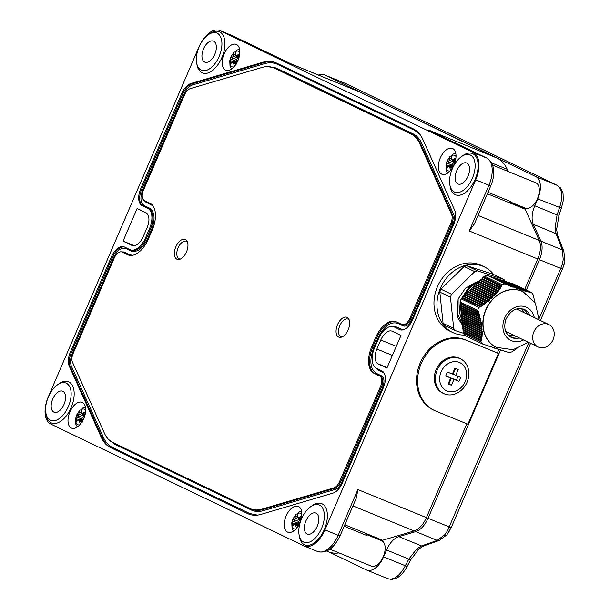 <?xml version="1.0" encoding="UTF-8"?>
<svg xmlns="http://www.w3.org/2000/svg" width="610" height="610" viewBox="0 0 610 610"><rect width="100%" height="100%" fill="white"/><g stroke="black" fill="none" stroke-linecap="round" stroke-linejoin="round"><path stroke-width="0.91" d="M296.002 528.862A8.395 4.621 112.3 0 1 293.097 519.011A8.395 4.621 112.3 0 1 295.583 515.137L296.033 514.177L297.367 513.872M301.622 511.241L298.808 512.087L297.787 513.46A8.395 4.621 112.3 0 1 301.858 514.543M79.819 424.804A8.395 4.621 112.3 0 1 76.913 414.96A8.395 4.621 112.3 0 1 79.391 411.087L79.849 410.126L81.176 409.821M85.438 407.19L82.624 408.037L81.595 409.409A8.395 4.621 112.3 0 1 85.674 410.484M233.973 66.856A8.395 4.621 112.3 0 1 231.068 57.012A8.395 4.621 112.3 0 1 233.554 53.139L234.004 52.178L235.338 51.873M239.593 49.242L236.779 50.089L235.757 51.461A8.395 4.621 112.3 0 1 239.829 52.536M450.157 170.914A8.395 4.621 112.3 0 1 447.252 161.071A8.395 4.621 112.3 0 1 449.738 157.189L450.195 156.236L451.522 155.931M455.784 153.293L452.971 154.139L451.941 155.519A8.395 4.621 112.3 0 1 456.013 156.595M298.694 526.079L298.092 523.456L298.374 521.603L301.127 519.224M298.45 525.096L295.049 524.135L294.012 524.341L292.602 525.866A7.495 4.125 112.3 0 1 292.35 523.022L294.668 519.827L295.583 515.137M296.757 528.58L295.049 524.135M82.51 422.021L81.908 419.398L82.19 417.553L84.942 415.166M82.266 421.045L78.865 420.084L77.828 420.29L76.418 421.815A7.495 4.125 112.3 0 1 76.166 418.971L78.484 415.768L79.391 411.087M80.573 424.522L78.865 420.084M236.665 64.073L236.062 61.45L236.344 59.605L239.097 57.218M236.421 63.097L233.02 62.136L231.983 62.342L230.572 63.867A7.495 4.125 112.3 0 1 230.321 61.023L232.639 57.82L233.554 53.139M234.728 66.574L233.02 62.136M452.856 168.131L452.246 165.508L452.529 163.663L455.289 161.276M452.605 167.148L449.204 166.195L448.167 166.4L446.756 167.918A7.495 4.125 112.3 0 1 446.512 165.074L448.83 161.879L449.738 157.189M450.912 170.632L449.204 166.195M186.477 251.93A10.713 5.894 -67.7 0 0 186.988 241.049A10.713 5.894 -67.7 0 0 175.84 246.806A10.713 5.894 -67.7 0 0 179.485 259.387A10.713 5.894 -67.7 0 0 186.477 251.93M187.438 241.979A9.478 5.215 -67.7 0 0 178.112 247.782A9.478 5.215 -67.7 0 0 180.461 259.036M348.196 329.766A10.713 5.894 -67.7 0 0 348.706 318.885A10.713 5.894 -67.7 0 0 337.551 324.642A10.713 5.894 -67.7 0 0 341.204 337.223A10.713 5.894 -67.7 0 0 348.196 329.766M349.149 319.815A9.478 5.215 -67.7 0 0 339.823 325.618A9.478 5.215 -67.7 0 0 342.172 336.873M299.945 522.617A13.923 7.663 -67.7 0 0 298.305 506.399A13.923 7.663 -67.7 0 0 286.12 515.961A13.923 7.663 -67.7 0 0 287.76 532.172A13.923 7.663 -67.7 0 0 299.945 522.617M83.761 418.559A13.923 7.663 -67.7 0 0 82.121 402.348A13.923 7.663 -67.7 0 0 69.929 411.903A13.923 7.663 -67.7 0 0 71.576 428.121A13.923 7.663 -67.7 0 0 83.761 418.559M237.915 60.611A13.923 7.663 -67.7 0 0 236.276 44.4A13.923 7.663 -67.7 0 0 224.091 53.955A13.923 7.663 -67.7 0 0 225.731 70.173A13.923 7.663 -67.7 0 0 237.915 60.611M454.107 164.669A13.923 7.663 -67.7 0 0 452.46 148.451A13.923 7.663 -67.7 0 0 440.275 158.013A13.923 7.663 -67.7 0 0 441.914 174.224A13.923 7.663 -67.7 0 0 454.107 164.669M68.373 406.527A20.138 11.087 112.3 0 1 55.457 420.481A20.138 11.087 112.3 0 1 45.872 412.955A20.138 11.087 112.3 0 1 48.373 396.896A20.138 11.087 112.3 0 1 57.34 384.933A20.138 11.087 112.3 0 1 69.654 386.664A20.138 11.087 112.3 0 1 68.373 406.527M45.872 412.955L46.2 414.83A22.28 12.261 -67.7 0 0 56.799 423.157A22.28 12.261 -67.7 0 0 71.095 407.716A22.28 12.261 -67.7 0 0 72.514 385.733A22.28 12.261 -67.7 0 0 58.888 383.827L57.34 384.933M321.584 528.397A20.138 11.087 112.3 0 1 308.668 542.359A20.138 11.087 112.3 0 1 299.083 534.833A20.138 11.087 112.3 0 1 301.584 518.774A20.138 11.087 112.3 0 1 310.551 506.803A20.138 11.087 112.3 0 1 322.865 508.534A20.138 11.087 112.3 0 1 321.584 528.397M299.083 534.833L299.411 536.701A22.28 12.261 -67.7 0 0 310.01 545.027A22.28 12.261 -67.7 0 0 324.306 529.587A22.28 12.261 -67.7 0 0 325.717 507.611A22.28 12.261 -67.7 0 0 312.099 505.698L310.551 506.803M472.353 178.318A20.138 11.087 112.3 0 1 459.429 192.28A20.138 11.087 112.3 0 1 449.852 184.746A20.138 11.087 112.3 0 1 452.353 168.696A20.138 11.087 112.3 0 1 461.32 156.724A20.138 11.087 112.3 0 1 473.634 158.455A20.138 11.087 112.3 0 1 472.353 178.318M449.852 184.746L450.18 186.622A22.28 12.261 -67.7 0 0 460.779 194.948A22.28 12.261 -67.7 0 0 475.068 179.508A22.28 12.261 -67.7 0 0 476.486 157.532A22.28 12.261 -67.7 0 0 462.868 155.619L461.32 156.724M219.142 56.448A20.138 11.087 112.3 0 1 206.226 70.402A20.138 11.087 112.3 0 1 196.641 62.876A20.138 11.087 112.3 0 1 199.142 46.817A20.138 11.087 112.3 0 1 208.109 34.854A20.138 11.087 112.3 0 1 220.423 36.585A20.138 11.087 112.3 0 1 219.142 56.448M196.641 62.876L196.969 64.751A22.28 12.261 -67.7 0 0 207.568 73.078A22.28 12.261 -67.7 0 0 221.865 57.637A22.28 12.261 -67.7 0 0 223.275 35.654A22.28 12.261 -67.7 0 0 209.657 33.748L208.109 34.854M464.637 335.065A36.417 30.386 -64.3 0 1 452.765 332.526A36.417 30.386 -64.3 0 1 440.42 288.194A36.417 30.386 -64.3 0 1 484.348 266.898A36.417 30.386 -64.3 0 1 493.711 274.546M484.348 266.898L481.374 265.464A36.417 30.386 115.7 0 0 437.439 286.761A36.417 30.386 115.7 0 0 449.783 331.093L452.765 332.526M52.734 399.001A11.354 6.252 112.3 0 1 62.67 391.201A11.354 6.252 112.3 0 1 64.012 404.422A11.354 6.252 112.3 0 1 54.076 412.223A11.354 6.252 112.3 0 1 52.734 399.001M305.945 520.871A11.354 6.252 112.3 0 1 315.881 513.079A11.354 6.252 112.3 0 1 317.223 526.3A11.354 6.252 112.3 0 1 307.28 534.093A11.354 6.252 112.3 0 1 305.945 520.871M456.715 170.792A11.354 6.252 112.3 0 1 466.65 163A11.354 6.252 112.3 0 1 467.992 176.221A11.354 6.252 112.3 0 1 458.049 184.014A11.354 6.252 112.3 0 1 456.715 170.792M203.504 48.914A11.354 6.252 112.3 0 1 213.439 41.122A11.354 6.252 112.3 0 1 214.781 54.343A11.354 6.252 112.3 0 1 204.846 62.136A11.354 6.252 112.3 0 1 203.504 48.914M466.818 423.782L426.405 517.615A19.276 10.614 112.3 0 1 414.114 530.952L382.607 540.262A0.854 0.473 -67.7 0 0 382.432 540.353L366.877 533.986A0.854 0.473 -67.7 0 0 366.503 534.49A0.854 0.473 -67.7 0 0 366.473 535.382L344.177 526.262M443.745 393.572L442.685 393.061A19.276 16.089 -64.3 0 1 436.15 369.591A19.276 16.089 -64.3 0 1 459.406 358.314L460.474 358.825A19.276 16.089 -64.3 0 1 467.008 382.295A19.276 16.089 -64.3 0 1 443.745 393.572A19.276 16.089 -64.3 0 1 437.21 370.102A19.276 16.089 -64.3 0 1 460.474 358.825M487.382 193.751L525.179 209.215A0.854 0.473 -67.7 0 1 525.126 209.024L509.571 202.657A0.854 0.473 -67.7 0 1 509.685 202.024A0.854 0.473 -67.7 0 1 510.303 201.422L488.008 192.295M366.488 534.528L381.646 540.734A13.71 7.549 112.3 0 1 383.263 556.701A13.71 7.549 112.3 0 1 371.261 566.111L329.979 549.221M492.674 165.142L535.801 182.786A13.71 7.549 112.3 0 1 537.418 198.753A13.71 7.549 112.3 0 1 525.416 208.162L509.815 201.78M465.201 381.631A15.57 12.993 -64.3 0 1 447.016 391.002A15.57 12.993 -64.3 0 1 441.144 371.787A15.57 12.993 -64.3 0 1 459.33 362.416A15.57 12.993 -64.3 0 1 465.201 381.631M292.35 523.022L298.069 523.693A4.903 2.699 -67.7 0 0 298.038 524.981M298.069 523.693L298.839 523.464M300.608 518.729A4.903 2.699 -67.7 0 0 299.899 519.438L300.257 520.17M76.166 418.971L81.885 419.642A4.903 2.699 -67.7 0 0 81.854 420.93M81.885 419.642L82.655 419.413M84.424 414.67A4.903 2.699 -67.7 0 0 83.715 415.387L84.073 416.119M230.321 61.023L236.039 61.694A4.903 2.699 -67.7 0 0 236.009 62.982M236.039 61.694L236.81 61.465M238.579 56.722A4.903 2.699 -67.7 0 0 237.869 57.439L238.228 58.171M446.512 165.074L452.224 165.752A4.903 2.699 -67.7 0 0 452.193 167.033M452.224 165.752L452.994 165.524M454.763 160.781A4.903 2.699 -67.7 0 0 454.053 161.49L454.42 162.222M535.054 302.773L533.125 294.714A36.203 30.21 115.7 0 0 531.447 292.464L530.715 292.266L530.746 292.762L530.204 292.129L529.427 291.915L529.465 292.411L528.893 291.771L527.581 291.877L527.528 291.382L526.155 291.458L525.225 290.695L525.279 291.191L524.676 291.016L524.623 290.512L523.7 290.23L523.754 290.734L522.114 289.735L522.168 290.23L521.512 290.024L520.452 289.201L520.513 289.704L519.827 289.483L519.773 288.98L518.729 288.637L518.782 289.14L516.937 288.042L516.99 288.545L513.147 286.753L513.201 287.249L512.408 286.982L512.362 286.486L508.321 285.549L508.282 285.053L507.017 284.603L507.055 285.099L504.905 283.848A36.203 30.21 115.7 0 0 502.106 284.641L501.489 285.632L501.9 286.021L501.473 286.692L501.069 286.303L500.383 288.339L499.971 287.95L499.285 288.934L499.697 289.323L499.232 289.971L498.812 289.575L498.095 290.535L498.515 290.932L498.019 291.565L497.6 291.176L496.845 292.114L497.264 292.51L495.526 293.662L495.953 294.058L495.411 294.668L494.984 294.272L494.146 295.179L494.573 295.575L494.001 296.17L493.582 295.774L492.705 296.658L493.124 297.055L492.529 297.642L492.102 297.245L491.187 298.107L491.614 298.503L490.981 299.075L490.562 298.679L489.601 299.525L490.028 299.922L489.372 300.478L488.945 300.082L487.954 300.913L488.374 301.31L487.695 301.851L487.276 301.454L486.239 302.27L486.658 302.659L484.454 303.589L484.874 303.978L484.142 304.504L483.73 304.115L482.281 305.785L481.87 305.396L480.726 306.151L481.137 306.54L478.827 307.371A36.203 30.21 115.7 0 0 477.699 310.414L478.903 312.602L478.347 312.617L478.72 313.944L479.277 313.929L479.292 316.132L479.856 316.125L480.07 316.994L479.506 317.002L480.566 319.144L480.001 319.152L480.261 320.425L480.832 320.418L481 321.264L480.428 321.272L480.657 322.522L481.229 322.515L481.366 323.353L480.794 323.353L480.977 324.596L481.549 324.589L481.664 325.404L481.092 325.412L481.237 326.632L481.808 326.625L481.892 327.433L481.32 327.433L481.427 328.63L481.999 328.63L482.053 329.415L481.481 329.423L482.152 331.375L481.572 331.382L481.603 332.541L482.174 332.534L482.174 333.296L481.603 333.312L481.587 334.448L482.159 334.44L481.519 336.323L482.083 336.316L482.037 337.055L481.473 337.071L481.877 338.893L481.32 338.908L481.199 339.999L481.755 339.983L481.664 340.7L481.107 340.715L480.962 341.76A36.203 30.21 115.7 0 0 482.64 344.002L509.182 352.618A36.203 30.21 115.7 0 0 511.981 351.825L516.906 348.554M496.342 347.319A30.851 25.742 -64.3 0 1 496.243 347.273A30.851 25.742 -64.3 0 1 485.789 309.727A30.851 25.742 -64.3 0 1 522.999 291.679A30.851 25.742 -64.3 0 1 523.098 291.725M527.627 314.356A15.425 12.871 115.7 0 0 523.25 309.011M524.013 312.61A15.425 12.871 115.7 0 0 521.268 308.576M553.057 339.686A12.421 10.37 -64.3 0 1 538.066 346.953A12.421 10.37 -64.3 0 1 533.857 331.832A12.421 10.37 -64.3 0 1 548.84 324.566A12.421 10.37 -64.3 0 1 553.057 339.686M508.366 335.378A15.425 12.871 115.7 0 0 513.231 335.004M509.945 336.651A15.425 12.871 115.7 0 0 516.853 336.743M508.458 352.427L508.031 352.222M507.177 352.077L506.719 351.856M505.835 351.695L505.354 351.467M504.432 351.291L503.936 351.055M502.975 350.857L502.449 350.605M501.45 350.392L500.901 350.125M499.864 349.896L499.285 349.614M498.21 349.362L497.608 349.072M496.479 348.798L495.854 348.493M494.687 348.203L494.031 347.891M492.827 347.578L492.148 347.25M490.905 346.915L490.196 346.579M488.915 346.228L488.183 345.878M486.871 345.512L486.117 345.146M484.767 344.764L483.989 344.391M481.107 340.715L463.203 332.099L463.325 333.273A36.203 30.21 115.7 0 0 465.003 335.515L482.64 344.002M463.325 333.273L480.962 341.76M481.664 340.7L463.577 332L463.524 331.489M481.32 338.908L462.998 330.086L463.12 331.299L481.199 339.999M481.877 338.893L463.364 329.987L463.318 329.476M481.473 337.071L462.784 328.073L462.914 329.286L481.382 338.176M482.037 337.055L463.158 327.974L463.104 327.463M481.564 335.203L462.578 326.06L462.7 327.273L481.519 336.323M482.136 335.195L462.944 325.961L462.891 325.45M481.603 333.312L462.365 324.047L462.494 325.26L481.587 334.448M482.174 333.296L462.738 323.948L462.685 323.437M481.572 331.382L462.159 322.034L462.281 323.247L481.603 332.541M482.152 331.375L462.525 321.935L462.471 321.424M481.481 329.423L461.945 320.021L462.075 321.234L481.549 330.605M482.053 329.415L462.319 319.922L462.266 319.411M481.32 327.433L461.739 318.008L461.861 319.221L481.427 328.63M481.892 327.433L462.105 317.909L462.052 317.398M481.092 325.412L461.526 315.995L461.656 317.208L481.237 326.632M481.664 325.404L461.9 315.896L461.846 315.385M480.794 323.353L461.32 313.982L461.442 315.195L480.977 324.596M481.366 323.353L461.686 313.883L461.633 313.372M480.428 321.272L461.107 311.969L461.236 313.182L480.657 322.522M481 321.264L461.48 311.87L461.427 311.359M480.001 319.152L460.901 309.956L461.023 311.169L480.261 320.425M480.566 319.144L461.267 309.849L461.213 309.346M479.506 317.002L460.687 307.943L460.817 309.156L479.811 318.29M480.07 316.994L461.061 307.837L461.007 307.333M478.957 314.821L460.481 305.93L460.603 307.143L479.292 316.132M479.513 314.813L460.847 305.823L460.794 305.32M531.447 292.464L512.804 283.65L530.715 292.266M478.347 312.617L460.268 303.917L460.397 305.13L478.72 313.944M530.235 292.51L530.746 292.762M478.903 312.602L460.641 303.81L460.588 303.307M530.204 292.129L511.104 283.101L529.427 291.915M479.956 306.655L462.06 298.038L461.19 298.885A36.203 30.21 115.7 0 0 460.062 301.927L460.184 303.117L478.095 311.733M460.062 301.927L477.699 310.414M528.931 292.152L529.465 292.411M461.19 298.885L478.827 307.371M528.893 291.771L509.396 282.544L528.085 291.542M527.566 291.763L528.13 292.03M481.137 306.54L462.876 297.749L480.726 306.151M462.411 298.206L462.876 297.749M527.528 291.382L507.695 281.988L526.682 291.13M481.87 305.396L463.554 296.582L462.654 297.451M526.148 291.344L526.735 291.626M483.036 305.274L464.37 296.292L482.624 304.886M463.905 296.75L464.37 296.292M526.11 290.962L505.987 281.439L525.225 290.695M483.73 304.115L465.049 295.118L464.149 295.995M524.661 290.901L525.279 291.191M484.874 303.978L465.865 294.828L484.454 303.589M465.399 295.286L465.865 294.828M524.623 290.512L504.279 280.882L523.7 290.23M485.529 302.796L466.543 293.662L465.643 294.538M523.113 290.421L523.754 290.734M486.658 302.659L467.359 293.372L486.239 302.27M466.894 293.829L467.359 293.372M523.075 290.04L502.579 280.333L522.114 289.735M487.276 301.454L468.038 292.198L467.138 293.075M521.497 289.91L522.168 290.23M488.374 301.31L468.854 291.915L487.954 300.913M468.388 292.365L468.854 291.915M521.458 289.529L500.871 279.776L520.452 289.201M488.945 300.082L469.532 290.741L468.632 291.618M519.819 289.369L520.513 289.704M490.028 299.922L470.348 290.452L489.601 299.525M469.883 290.909L470.348 290.452M519.773 288.98L500.192 279.555L518.729 288.637M490.562 298.679L471.027 289.277L470.127 290.154M518.065 288.789L518.782 289.14M491.614 298.503L471.843 288.995L491.187 298.107M471.377 289.453L471.843 288.995M518.02 288.408L498.484 279.006L516.937 288.042M492.102 297.245L472.521 287.821L471.621 288.698M516.243 288.179L516.99 288.545M493.124 297.055L473.345 287.531L492.705 296.658M472.872 287.989L473.345 287.531M516.197 287.798L496.784 278.45L515.076 287.417M493.582 295.774L474.016 286.357L473.124 287.234M514.352 287.539L515.13 287.912M494.573 295.575L474.839 286.075L494.146 295.179M474.366 286.532L474.839 286.075M514.314 287.158L495.076 277.901L513.147 286.753M494.984 294.272L475.51 284.9L474.618 285.777M512.4 286.868L513.201 287.249M495.953 294.058L476.334 284.611L495.526 293.662M475.861 285.068L476.334 284.611M512.362 286.486L493.376 277.344L511.165 286.067M496.326 292.739L477.005 283.444L476.113 284.313M510.387 286.166L511.211 286.563M497.264 292.51L477.828 283.154L496.845 292.114M477.355 283.612L477.828 283.154M510.349 285.785L491.668 276.787L509.114 285.35M497.6 291.176L478.499 281.98L477.607 282.857M508.313 285.434L509.159 285.838M498.515 290.932L479.323 281.69L498.095 290.535M478.858 282.148L479.323 281.69M508.282 285.053L489.96 276.238L507.017 284.603M498.812 289.575L480.001 280.524L479.102 281.393M506.186 284.679L507.055 285.099M499.697 289.323L480.817 280.234L499.285 288.934M480.352 280.691L480.817 280.234M506.163 284.298L487.268 275.362A36.203 30.21 115.7 0 0 484.47 276.155L483.585 277.016L501.489 285.632M499.971 287.95L481.496 279.06L480.596 279.937M504.905 283.848L487.268 275.362M502.106 284.641L484.47 276.155M500.825 287.684L482.312 278.77L500.413 287.295M481.847 279.227L482.312 278.77M483.341 277.771L483.585 277.016M483.806 277.314L501.9 286.021M501.069 286.303L482.99 277.603L482.091 278.48M479.536 280.974L468.808 287.34L461.488 298.595M460.176 302.979L462.06 321.104M462.144 321.264L462.494 321.943M461.999 320.014L460.39 305.038M462.311 298.16L469.25 287.714L479.185 281.515M462.411 324.459L457.081 312.762L458.156 298.953L457.896 317.917L461.602 323.887M476.128 282.117L465.476 288.172L458.156 298.953M466.81 265.746A35.99 30.027 115.7 0 0 464.118 266.509L440.908 289.171A35.99 30.027 115.7 0 0 439.825 292.091L443.081 323.338L453.718 328.462L450.462 297.207A35.99 30.027 -64.3 0 1 451.545 294.287L474.755 271.625A35.99 30.027 -64.3 0 1 477.447 270.863L503.906 279.456L493.269 274.332L466.81 265.746L477.447 270.863M443.081 323.338A35.99 30.027 115.7 0 0 444.69 325.496L455.334 330.62A35.99 30.027 -64.3 0 1 453.718 328.462M503.906 279.456A35.99 30.027 -64.3 0 1 505.233 281.195M440.908 289.171L451.545 294.287M450.462 297.207L439.825 292.091M463.325 333.212L455.334 330.62M474.755 271.625L464.118 266.509M447.908 163.419L452.284 165.226M452.673 163.465L448.83 161.879A29.989 0.831 -156.7 0 1 447.252 161.071M455.334 161.093L452.155 159.347L451.629 158.371L451.941 155.519M455.838 158.562A7.495 4.125 112.3 0 0 455.708 158.074L453.405 159.233L455.51 160.384M453.405 159.233L452.155 159.347M231.724 59.361L236.1 61.175M236.489 59.414L232.639 57.82A29.989 0.831 -156.7 0 1 231.068 57.012M239.15 57.035L235.971 55.289L235.437 54.313L235.757 51.461M239.654 54.511A7.495 4.125 112.3 0 0 239.524 54.016L237.221 55.174L239.318 56.326M237.221 55.174L235.971 55.289M77.569 417.309L81.946 419.116M82.335 417.362L78.484 415.768A29.989 0.831 -156.7 0 1 76.913 414.96M84.988 414.983L81.809 413.237L81.282 412.261L81.595 409.409M85.499 412.459A7.495 4.125 112.3 0 0 85.369 411.963L83.067 413.122L85.164 414.274M83.067 413.122L81.809 413.237M293.753 521.359L298.13 523.174M298.519 521.413L294.668 519.827A29.989 0.831 -156.7 0 1 293.097 519.011M301.18 519.041L298 517.295L297.466 516.319L297.787 513.46M301.683 516.51A7.495 4.125 112.3 0 0 301.553 516.022L299.251 517.173L301.348 518.332M299.251 517.173L298 517.295M448.197 383.743L448.884 384.025L451.43 378.124L456.394 380.16L458.018 376.378M448.884 384.025L451.438 385.253L453.985 379.359L458.949 381.387L460.641 377.453L453.123 374.189L455.594 368.448M445.773 375.813L450.668 378.002L448.129 383.904L451.438 385.253M452.391 167.941L449.951 167.254M453.962 162.031L449.326 160.117M236.207 63.89L233.767 63.204M237.77 57.98L233.142 56.067M82.053 421.838L79.613 421.144M83.616 415.928L78.987 414.015M298.237 525.889L295.797 525.202M299.8 519.979L295.171 518.065M453.985 379.359L451.43 378.124M458.949 381.387L456.394 380.16M455.678 375.424L458.217 369.523L454.907 368.165L452.368 374.067L447.397 372.039L445.704 375.966L450.668 378.002M450.66 169.801L451.728 168.947M454.053 161.49L449.616 157.86M453.276 159.965A5.643 3.103 -67.7 0 0 452.803 160.46L452.635 159.606M234.476 65.743L235.544 64.896M237.869 57.439L233.432 53.81M237.092 55.906A5.643 3.103 -67.7 0 0 236.611 56.41L236.444 55.556M80.322 423.691L81.389 422.844M83.715 415.387L79.277 411.758M82.937 413.854A5.643 3.103 -67.7 0 0 82.457 414.358L82.289 413.504M296.506 527.741L297.573 526.895M299.899 519.438L295.461 515.808M299.121 517.913A5.643 3.103 -67.7 0 0 298.641 518.409L298.473 517.554M526.369 290.024L539.431 259.692A19.276 10.614 -67.7 0 0 540.879 241.133L533.331 224.343A19.276 10.614 112.3 0 1 534.779 205.783L557.075 214.911L559.469 207.796C561.68 201.338 562.26 195.703 561.2 190.899L559.446 187.224L557.098 185.318L345.969 83.692A4.285 3.576 -64.3 0 1 346.129 83.776M390.606 579.279A4.285 3.378 89.7 0 0 391.689 579.5L387.701 578.669L390.606 579.279L394.373 578.265A4.285 3.126 61.7 0 0 396.63 578.196L396.63 578.196C400.709 575.825 404.155 572.005 406.969 566.728L410.5 560.079L419.078 548.84A4.285 2.417 -130.9 0 1 416.775 548.947L408.837 559.096L410.5 560.079M394.373 578.265C398.49 575.97 402.135 571.799 405.314 565.745L406.969 566.728M329.43 552.157L366.381 569.946A19.276 10.614 -67.7 0 0 366.709 570.091A19.276 10.614 -67.7 0 0 383.583 556.854L386.542 549.976A19.276 10.614 112.3 0 1 398.833 536.632L415.776 531.63L437.233 540.414L421.556 545.935A4.285 3.408 70.6 0 0 423.584 545.988L419.078 548.84M398.833 536.632L421.556 545.935L416.775 548.947M446.863 534.871A4.285 1.7 41.4 0 1 444.736 534.779L437.233 540.414A4.285 3.408 70.6 0 0 439.261 540.46L446.863 534.871L451.186 527.68L428.06 518.294L500.497 350.094M444.736 534.779L447.504 530.822A4.285 0.984 28.8 0 0 449.555 531.02M447.504 530.822L528.832 342.515M539.431 259.692L560.742 268.415L562.237 264.412A4.285 0.747 17.8 0 1 563.861 265.594L540.407 320.502M562.237 264.412L563.243 259.608A4.285 1.494 5.6 0 1 564.837 260.958L563.861 265.594M563.243 259.608L562.336 249.917A4.285 3.302 -21.1 0 1 563.884 251.472L564.837 260.958M533.331 224.343L556.053 233.645A4.285 3.302 -21.1 0 1 557.601 235.201L556.64 229.49A4.285 2.242 178.4 0 0 555.077 227.827L556.053 233.645L562.336 249.917L540.879 241.133M555.077 227.827L557.075 214.911L559.004 215.254L556.64 229.49M534.779 205.783L537.738 198.906L561.406 208.147L559.004 215.254M561.2 190.899A4.285 2.997 -13.1 0 1 562.786 192.63L562.786 192.63C563.121 191.189 563.457 202.192 562.862 202.284L561.406 208.147M559.446 187.224A4.285 3.317 -39.5 0 1 560.552 188.017L562.786 192.63M537.738 198.906A19.276 10.614 -67.7 0 0 535.786 176.595L324.497 74.9A19.276 10.614 -67.7 0 0 324.177 74.755A19.276 10.614 -67.7 0 0 318.45 75.068M415.776 531.63A19.276 10.614 -67.7 0 0 428.06 518.294M378.093 538.577L377.094 538.866M521.016 206.363L521.466 207.369M291.016 63.836L358.97 91.645A57.836 31.842 112.3 0 1 359.93 92.072L497.036 158.066A57.836 31.842 112.3 0 1 507.238 169.321L508.214 171.501M520.665 206.218A14.998 8.258 -67.7 0 0 521.71 207.629M525.179 209.215L539.225 240.454A19.276 10.614 112.3 0 1 537.776 259.014L524.76 289.247M498.789 349.553L497.341 352.915L498.4 353.426L465.224 339.77A38.56 32.17 115.7 0 0 420.58 362.096A38.56 32.17 115.7 0 0 433.26 409.92L434.32 410.431A38.56 32.17 -64.3 0 1 421.647 362.607A38.56 32.17 -64.3 0 1 466.292 340.288M498.4 353.426L467.908 424.224L435.799 411.087A38.56 32.17 -64.3 0 1 434.32 410.431M378.04 538.554A14.998 8.258 -67.7 0 0 376.896 538.79M487.108 158.257A4.285 3.576 115.7 0 0 486.727 158.043L428.517 130.029L486.566 157.967L473.322 152.553A23.561 12.97 112.3 0 1 475.708 179.82L324.939 529.899A23.561 12.97 112.3 0 1 304.314 546.072A23.561 12.97 112.3 0 1 303.925 545.897L50.714 424.026A23.561 12.97 112.3 0 1 48.327 396.759L199.096 46.673A23.561 12.97 112.3 0 1 219.722 30.5A23.561 12.97 112.3 0 1 220.111 30.675L473.322 152.553M233.676 36.249A4.285 3.576 115.7 0 0 233.523 36.165L291.405 64.035L359.93 92.072M497.341 352.915L465.224 339.77M339.991 535.984C333.655 548.649 326.182 553.819 317.558 551.493A23.561 12.97 -67.7 0 0 338.184 535.313L339.991 535.984L356.37 497.958L357.879 489.571L338.184 535.313L324.939 529.899M490.76 185.905L488.953 185.234A23.561 12.97 -67.7 0 0 486.566 157.967A4.285 3.576 115.7 0 1 486.727 158.043C494.344 163.686 492.125 165.02 493.604 169.237C494.153 174.59 493.208 180.141 490.76 185.905L474.382 223.939L469.25 230.976L537.776 259.014M339.015 552.912A57.836 31.842 112.3 0 1 328.599 551.844L326.746 551.089M400.976 335.462L392.245 331.26A12.856 7.076 -67.7 0 0 392.032 331.169A12.856 7.076 -67.7 0 0 380.785 339.991L376.888 349.034A12.856 7.076 -67.7 0 0 378.185 363.911L386.915 368.104L400.976 335.462M123.06 241.11L131.791 245.311A12.856 7.076 -67.7 0 0 132.004 245.403A12.856 7.076 -67.7 0 0 143.251 236.581L147.147 227.538A12.856 7.076 -67.7 0 0 145.851 212.661L137.12 208.467L123.06 241.11L134.185 245.662M394.815 327.212L393.816 326.808A17.568 9.668 112.3 0 0 378.444 338.863L374.548 347.906A17.568 9.668 112.3 0 0 376.324 368.234L381.86 370.895A14.564 8.021 112.3 0 1 383.332 387.754L342.301 483.029A14.564 8.021 112.3 0 1 333.014 493.109L261.263 514.314A53.123 29.242 112.3 0 1 248.621 514.024A53.123 29.242 112.3 0 1 247.736 513.628L110.624 447.633A53.123 29.242 112.3 0 1 101.26 437.301L69.273 366.16A14.564 8.021 112.3 0 1 70.364 352.145L111.394 256.863A14.564 8.021 112.3 0 1 124.15 246.867A14.564 8.021 112.3 0 1 124.394 246.974L129.922 249.635A17.568 9.668 112.3 0 0 130.22 249.772A17.568 9.668 112.3 0 0 145.592 237.709L149.488 228.666L150.479 229.07A17.568 9.668 -67.7 0 0 148.703 208.742L142.176 205.677A14.564 8.021 112.3 0 1 140.704 188.818L181.734 93.543A14.564 8.021 112.3 0 1 191.022 83.463L262.773 62.266A53.123 29.242 112.3 0 1 275.415 62.548A53.123 29.242 112.3 0 1 276.299 62.944L413.412 128.939A53.123 29.242 112.3 0 1 422.776 139.271L454.763 210.412A14.564 8.021 112.3 0 1 453.672 224.427L412.634 319.709A14.564 8.021 112.3 0 1 399.886 329.705A14.564 8.021 112.3 0 1 399.642 329.598L395.105 327.341A17.568 9.668 -67.7 0 0 394.815 327.212A17.568 9.668 -67.7 0 0 394.51 327.097M419.55 133.925L414.724 130.403L277.619 64.408C273.661 62.525 269.223 62.304 264.313 63.737L192.554 84.942C189.062 86.185 186.149 89.342 183.816 94.428L142.786 189.702C139.934 197.51 140.399 202.794 144.173 205.562L149.702 208.223A0.854 0.717 115.7 0 1 148.703 208.742L147.712 208.338A17.568 9.668 112.3 0 1 149.488 228.666M147.712 208.338L142.176 205.677M149.702 208.223C154.772 211.944 155.398 219.051 151.57 229.543L147.673 238.594C142.702 248.529 137.227 252.7 131.242 251.099L125.706 248.438C121.253 247.248 117.181 250.352 113.475 257.748L72.445 353.022C70.356 358.215 70.013 362.614 71.416 366.221L103.403 437.355C105.606 442.219 108.679 445.605 112.621 447.526L249.726 513.521L257.405 515.114M383.949 372.847L377.643 369.698L375.135 367.456M392.123 326.411L396.103 326.823L402.996 329.88M121.581 251.884L124.181 251.976L129.716 254.644L132.477 255.315M152.919 205.829L145.698 202.024L144.105 200.408M267.188 66.604L276.094 67.946L413.199 133.941C416.851 135.717 419.695 138.859 421.739 143.358L453.726 214.499C454.74 217.084 454.488 220.248 452.986 223.984L411.956 319.259C409.295 324.573 406.367 326.808 403.164 325.946L397.628 323.285C390.4 321.363 383.774 326.411 377.758 338.413L373.861 347.464C369.248 360.136 369.995 368.73 376.118 373.236L381.646 375.905C384.361 377.887 384.696 381.692 382.645 387.304L341.615 482.579C339.938 486.231 337.848 488.503 335.332 489.395L263.581 510.6C259.021 511.927 254.919 511.721 251.251 509.983L114.146 443.988L108.488 439.375M122.191 252.09L127.719 254.751A23.134 12.734 -67.7 0 0 128.108 254.927A23.134 12.734 -67.7 0 0 148.36 239.044L152.256 229.993A23.134 12.734 -67.7 0 0 149.915 203.221L144.379 200.56A8.998 4.956 112.3 0 1 143.472 190.152L184.502 94.878A8.998 4.956 112.3 0 1 190.236 88.648L261.995 67.451A47.557 26.177 112.3 0 1 273.303 67.702A47.557 26.177 112.3 0 1 274.096 68.053L411.209 134.048A47.557 26.177 112.3 0 1 419.588 143.304L451.583 214.438A8.998 4.956 112.3 0 1 450.904 223.1L409.874 318.374A8.998 4.956 112.3 0 1 401.998 324.55A8.998 4.956 112.3 0 1 401.845 324.482L396.317 321.821A23.134 12.734 -67.7 0 0 395.928 321.645A23.134 12.734 -67.7 0 0 375.676 337.528L371.78 346.579A23.134 12.734 -67.7 0 0 374.121 373.35L379.656 376.012A8.998 4.956 112.3 0 1 380.564 386.42L339.534 481.702A8.998 4.956 112.3 0 1 333.8 487.924L262.041 509.129A47.557 26.177 112.3 0 1 250.733 508.87A47.557 26.177 112.3 0 1 249.932 508.519L112.827 442.524A47.557 26.177 112.3 0 1 104.447 433.268L72.453 362.134A8.998 4.956 112.3 0 1 73.131 353.472L114.161 258.198A8.998 4.956 112.3 0 1 122.038 252.021A8.998 4.956 112.3 0 1 122.191 252.09L123.182 252.494A8.998 4.956 -67.7 0 0 123.029 252.426A8.998 4.956 -67.7 0 0 122.877 252.372M300.044 522.389A29.989 0.831 -156.7 0 1 298.374 521.603M83.86 418.33A29.989 0.831 -156.7 0 1 82.19 417.553M238.014 60.382A29.989 0.831 -156.7 0 1 236.344 59.605M454.198 164.441A29.989 0.831 -156.7 0 1 452.529 163.663M523.517 339.953A18.315 15.28 -64.3 0 1 506.948 337.505A18.315 15.28 -64.3 0 1 504.211 319.16A18.315 15.28 -64.3 0 1 520.277 306.121A18.315 15.28 -64.3 0 1 534.291 317.558M496.243 347.273L496.441 347.364A30.851 25.742 -64.3 0 1 485.27 311.603A30.851 25.742 -64.3 0 1 485.979 309.819A30.851 25.742 -64.3 0 1 523.197 291.778L535.389 303.315L539.08 319.869M519.27 337.909A15.425 12.871 -64.3 0 1 511.096 337.307C505.202 333.815 503.448 327.921 505.82 319.617C510.44 310.299 516.662 306.929 524.478 309.506A15.425 12.871 -64.3 0 1 530.052 315.522M324.497 74.9L345.809 83.616A4.285 3.576 -64.3 0 1 345.969 83.692L557.265 185.394A4.285 3.576 115.7 0 0 557.098 185.318L535.786 176.595M383.583 556.854L405.314 565.745L408.837 559.096L386.542 549.976M539.133 318.603L560.742 268.415L562.55 269.086M382.607 540.262L344.81 524.798M491.721 162.977L507.238 169.321M539.225 240.454L478.049 215.421M352.938 505.919L414.114 530.952M220.111 30.675L233.356 36.097A23.561 12.97 -67.7 0 0 232.959 35.921L233.523 36.165A4.285 3.576 115.7 0 0 233.356 36.097L291.405 64.035M497.036 158.066L428.517 130.029M426.405 517.615L357.879 489.571M475.708 179.82L488.953 185.234L469.25 230.976M380.785 339.991L396.286 346.335M376.888 349.034L392.39 355.378M378.185 363.911L387.144 367.571M132.225 245.487L131.791 245.311M130.914 250.047A17.568 9.668 -67.7 0 0 131.211 250.176A17.568 9.668 -67.7 0 0 146.583 238.113L150.479 229.07L151.57 229.543M147.673 238.594L145.592 237.709M111.394 256.863L112.392 257.275A14.564 8.021 112.3 0 1 124.676 247.111M70.364 352.145L71.355 352.549L112.392 257.275L113.475 257.748M69.273 366.16L70.264 366.572A14.564 8.021 112.3 0 1 71.355 352.549L72.445 353.022M101.26 437.301L102.251 437.705L70.264 366.572A0.854 0.633 155.8 0 0 71.416 366.221M110.624 447.633L111.622 448.045A53.123 29.242 112.3 0 1 102.251 437.705A0.854 0.633 155.8 0 0 103.403 437.355M247.736 513.628L111.622 448.045A0.854 0.717 115.7 0 0 112.621 447.526M249.116 514.222A53.123 29.242 112.3 0 1 248.727 514.039A0.854 0.717 115.7 0 0 249.726 513.521M400.351 329.865L395.105 327.341A0.854 0.717 115.7 0 0 396.103 326.823M399.642 329.598L400.137 329.796M262.773 62.266L263.772 62.67A53.123 29.242 112.3 0 1 275.911 62.761M191.022 83.463L192.013 83.867L263.772 62.67A0.854 0.656 -106.5 0 1 264.313 63.737M181.734 93.543L182.725 93.948A14.564 8.021 112.3 0 1 192.013 83.867A0.854 0.656 -106.5 0 1 192.554 84.942M140.704 188.818L141.695 189.222L182.725 93.948L183.816 94.428M144.173 205.562A0.854 0.717 -64.3 0 1 143.175 206.081A14.564 8.021 112.3 0 1 141.695 189.222L142.786 189.702M131.013 250.092A0.854 0.717 -64.3 0 1 131.242 251.099M125.637 247.576A0.854 0.717 -64.3 0 1 125.706 248.438M383.255 371.932A0.854 0.717 -64.3 0 1 383.171 372.359M377.567 368.837A0.854 0.717 -64.3 0 1 377.643 369.698M401.09 330.01A0.854 0.717 115.7 0 0 401.639 329.484M414.724 129.64A0.854 0.717 -64.3 0 1 414.724 130.403M277.55 63.539A0.854 0.717 -64.3 0 1 277.619 64.408M124.181 251.976A0.854 0.717 -64.3 0 1 123.182 252.494L128.603 255.102M128.931 255.201A0.854 0.717 115.7 0 0 129.716 254.644M151.288 204.091A0.854 0.717 -64.3 0 1 151.227 204.685M145.622 201.163A0.854 0.717 -64.3 0 1 145.698 202.024M402.836 324.894A8.998 4.956 -67.7 0 0 402.989 324.955A8.998 4.956 -67.7 0 0 410.865 318.778L451.896 223.504A8.998 4.956 -67.7 0 0 452.574 214.842L420.587 143.708A47.557 26.177 -67.7 0 0 412.2 134.452L275.095 68.465A0.854 0.717 115.7 0 0 276.094 67.946M274.096 68.053L275.095 68.465A47.557 26.177 -67.7 0 0 274.302 68.106L273.303 67.702M411.209 134.048L412.2 134.452A0.854 0.717 115.7 0 0 413.199 133.941M419.588 143.304L420.587 143.708A0.854 0.633 155.8 0 0 421.739 143.358M451.583 214.438L452.574 214.842A0.854 0.633 155.8 0 0 453.726 214.499M450.904 223.1L452.986 223.984M409.874 318.374L411.956 319.259M402.905 324.924A0.854 0.717 -64.3 0 1 403.164 325.946M397.56 322.423A0.854 0.717 -64.3 0 1 397.628 323.285M396.424 321.874A23.134 12.734 -67.7 0 0 376.667 337.94L377.758 338.413M371.78 346.579L373.861 347.464M250.733 508.87L251.724 509.274A47.557 26.177 -67.7 0 0 263.04 509.533L334.791 488.328A8.998 4.956 -67.7 0 0 340.525 482.106L381.555 386.831A8.998 4.956 -67.7 0 0 380.648 376.416L375.112 373.755A23.134 12.734 -67.7 0 1 372.771 346.983L376.667 337.94L375.676 337.528M374.121 373.35L375.112 373.755A0.854 0.717 115.7 0 0 376.118 373.236M379.656 376.012L380.648 376.416A0.854 0.717 115.7 0 0 381.646 375.905M380.564 386.42L382.645 387.304M339.534 481.702L341.615 482.579M333.8 487.924L334.791 488.328A0.854 0.656 -106.5 0 1 335.332 489.395M262.041 509.129L263.04 509.533A0.854 0.656 -106.5 0 1 263.581 510.6M251.084 509.014A0.854 0.717 -64.3 0 1 251.251 509.983M114.07 443.119A0.854 0.717 -64.3 0 1 114.146 443.988M127.719 254.751L128.504 255.071M293.524 531.043L292.06 528.306L291.786 522.8L292.937 518.904L296.033 514.177M77.333 426.992L75.869 424.255L75.602 418.742L76.753 414.853L79.849 410.126M231.495 69.044L230.031 66.307L229.756 60.794L230.908 56.905L234.004 52.178M447.679 173.103L446.215 170.365L445.94 164.852L447.092 160.956L450.195 156.236M538.066 346.953L505.728 331.39M548.84 324.566L516.51 309.003M528.306 342.256L513.063 349.698L496.441 347.364M457.896 317.917L462.487 325.199M479.742 280.768L473.268 283.688L461.366 298.709M460.154 302.758L459.505 312.396L462.342 321.988M391.689 579.5L396.63 578.196M423.584 545.988L439.261 540.46M530.57 343.346L451.186 527.68M563.884 251.472L557.601 235.201M557.265 185.394L560.552 188.017M324.177 74.755L345.489 83.478M366.709 570.091L388.021 578.806M232.959 35.921L219.722 30.5M317.558 551.493L304.314 546.072M131.211 250.176L130.22 249.772M402.989 324.955L401.998 324.55M123.029 252.426L122.038 252.021"/></g></svg>
